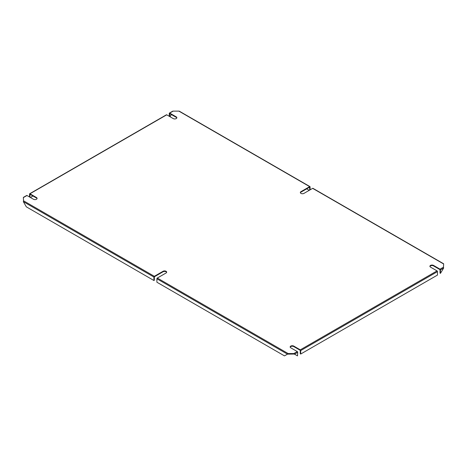 <?xml version="1.0" encoding="UTF-8"?>
<svg xmlns="http://www.w3.org/2000/svg" width="467" height="467" viewBox="0 0 467 467"><rect width="100%" height="100%" fill="white"/><g stroke="black" fill="none" stroke-linecap="round" stroke-linejoin="round"><path stroke-width="0.7" d="M443.644 263.779L312.96 188.329A0.601 0.35 120 0 0 312.656 188.359L303.941 193.391A2.113 1.22 180 0 1 300.952 193.391A2.113 1.22 180 0 1 300.334 192.527A2.113 1.22 180 0 1 300.952 191.668L309.668 186.637A0.601 0.35 -60 0 1 310.094 186.882L310.094 189.841M312.656 188.359L443.65 263.989L443.463 267.177L440.025 269.161L433.516 265.408A2.113 1.22 0 0 0 431.21 265.139A2.113 1.22 0 0 0 429.909 266.266A2.113 1.22 0 0 0 430.527 267.13L437.036 270.889L300.275 349.847L293.766 346.088A2.113 1.22 180 0 0 291.466 345.825A2.113 1.22 180 0 0 290.159 346.952A2.113 1.22 180 0 0 290.778 347.816L297.286 351.569L293.848 353.554L294.514 354.155L297.502 355.883L297.712 352.311A0.601 0.35 -120 0 0 297.286 351.569M179.526 111.502L178.861 111.117L173.152 111.117L172.486 111.502M169.287 116.306L169.287 113.347A0.601 0.35 60 0 1 169.714 113.102L176.222 116.861A2.113 1.22 180 0 1 176.841 117.719A2.113 1.22 180 0 1 175.534 118.852A2.113 1.22 180 0 1 173.234 118.583L166.725 114.829L29.964 193.782L36.473 197.541A2.113 1.22 0 0 1 37.091 198.405A2.113 1.22 0 0 1 35.79 199.532A2.113 1.22 0 0 1 33.484 199.269L26.975 195.51A0.601 0.35 -120 0 0 26.677 195.48L23.356 197.395M157.332 278.034A0.601 0.35 120 0 0 156.906 278.776L156.906 282.226L284.485 355.883L287.474 354.155L288.139 353.554L157.332 278.034L166.048 273.008A2.113 1.22 0 0 0 166.666 272.144A2.113 1.22 0 0 0 165.359 271.018A2.113 1.22 0 0 0 163.059 271.28L154.343 276.312L23.537 200.792L23.35 197.605L26.975 195.51M288.139 354.05L288.139 353.554L293.848 353.554L293.848 354.05L287.474 354.155L156.906 278.776M429.949 266.517A2.113 1.22 180 0 1 431.415 265.595A2.113 1.22 180 0 1 433.516 265.898L440.025 269.657L440.025 273.107L440.451 273.353L443.65 268.052L443.463 267.177M290.205 347.197A2.113 1.22 0 0 1 291.665 346.275A2.113 1.22 0 0 1 293.766 346.578L300.275 350.338L300.275 353.788L300.701 354.039L437.462 275.081L437.462 271.631A0.601 0.35 -120 0 0 437.036 270.889M297.712 352.311L294.514 354.155L293.848 354.05M23.537 200.792L23.35 201.668L26.339 206.846L153.917 280.504L154.343 280.258L154.343 276.803L163.059 271.771A2.113 1.22 180 0 1 165.16 271.467A2.113 1.22 180 0 1 166.62 272.389M29.964 197.232L29.964 194.278L36.473 198.031A2.113 1.22 180 0 1 37.051 198.65M176.795 117.97A2.113 1.22 0 0 0 176.222 117.351L169.714 113.592L169.714 116.552M309.668 190.087L309.668 187.127L300.952 192.159A2.113 1.22 0 0 0 300.38 192.778M300.701 354.039L300.701 350.583A0.601 0.35 -120 0 0 300.275 349.847M440.025 269.161A0.601 0.35 60 0 1 440.451 269.903L440.451 273.353M153.917 280.504L153.917 277.054A0.601 0.35 -60 0 1 154.343 276.312M29.538 196.986L29.538 194.033A0.601 0.35 60 0 1 29.666 193.752L166.421 114.794A0.601 0.35 60 0 1 166.725 114.829M29.666 193.752A0.601 0.35 60 0 1 29.964 193.782M170.035 116.738L171.313 114.52M32.953 196L30.396 197.483M309.242 190.332L306.679 188.855M309.668 186.637L178.861 111.117M173.152 111.117L169.714 113.102M433.516 265.898L433.516 265.408M163.059 271.771L163.059 271.28M293.766 346.578L293.766 346.088M300.952 192.159L300.952 191.668M176.222 117.351L176.222 116.861M36.473 198.031L36.473 197.541M437.462 271.631L300.701 350.583M443.65 268.052L440.451 269.903M153.917 277.054L23.35 201.668M172.732 111.158L169.41 113.072M309.971 186.607L179.281 111.158"/></g></svg>
